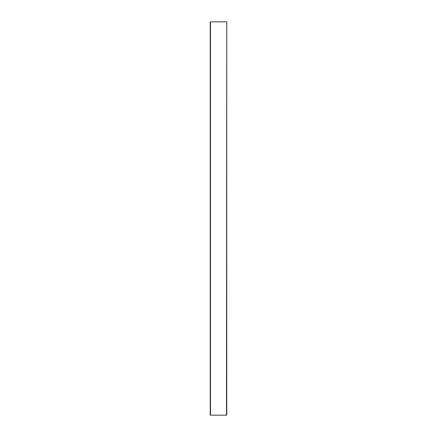 <?xml version="1.0" encoding="UTF-8"?>
<svg xmlns="http://www.w3.org/2000/svg" width="437" height="437" viewBox="0 0 437 437"><rect width="100%" height="100%" fill="white"/><g stroke="black" fill="none" stroke-linecap="round" stroke-linejoin="round"><path stroke-width="0.66" d="M226.492 415.15L226.759 21.85L226.492 415.15L210.241 415.15L210.241 21.85L226.492 21.85M226.759 415.15L226.759 21.85M210.497 415.15L210.497 21.85"/></g></svg>
